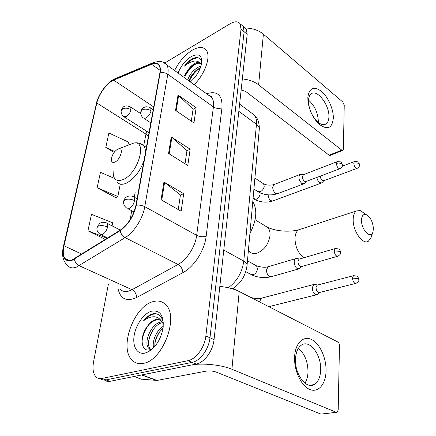 <?xml version="1.0" encoding="UTF-8"?>
<svg xmlns="http://www.w3.org/2000/svg" width="436" height="436" viewBox="0 0 436 436"><rect width="100%" height="100%" fill="white"/><g stroke="black" fill="none" stroke-linecap="round" stroke-linejoin="round"><path stroke-width="0.65" d="M104.564 380.061C106.09 381.304 107.91 381.718 110.019 381.32L196.195 364.038C204.331 362.687 213.035 350.822 214.054 339.6L247.19 34.302L246.204 28.896L244.4 27.375M108.439 283.885L93.517 362.142C92.345 368.894 93.19 373.821 96.056 376.927C97.62 378.41 99.55 378.928 101.833 378.486L187.856 360.692L192.047 362.376C200.179 360.997 208.915 349.067 209.978 337.813L244.122 31.735L243.157 26.323L241.359 24.814L243.157 26.323L244.122 31.735L209.978 337.813C208.915 349.067 200.179 360.997 192.047 362.376L105.943 379.909L192.047 362.376L196.195 364.038M100.487 378.644C102.008 379.898 103.828 380.317 105.943 379.909C103.828 380.317 102.008 379.898 100.487 378.644M143.428 363.352C162.83 360.599 179.18 316.798 165.849 304.824C162.437 301.26 158.17 300.202 153.041 301.652C133.977 306.088 118.63 347.852 132.184 360.256C135.165 363.221 138.915 364.251 143.428 363.352C162.83 360.599 179.18 316.798 165.849 304.824C162.437 301.26 158.17 300.202 153.041 301.652C133.977 306.088 118.63 347.852 132.184 360.256C135.165 363.221 138.915 364.251 143.428 363.352M194.134 84.704C205.062 74.071 211.215 56.228 206.272 50.194C203.28 46.576 198.598 46.587 192.222 50.227C184.989 54.822 179.12 61.59 174.602 70.523C179.12 61.59 184.989 54.822 192.222 50.227C198.598 46.587 203.28 46.576 206.272 50.194C211.215 56.228 205.062 74.071 194.134 84.704M72.158 259.872C69.161 260.984 66.839 260.581 65.182 258.652C63.122 255.916 62.73 251.632 64.005 245.8L96.819 103C98.694 94.214 107.163 82.698 113.687 80.148L151.603 64.256C154.982 62.893 157.445 63.269 158.998 65.395C160.137 67.133 160.415 69.684 159.832 73.041L135.879 205.416C133.367 216.223 128.124 224.486 120.151 230.197L72.158 259.872M72.049 260.357L120.118 230.671C128.293 224.813 133.672 216.343 136.25 205.258L160.175 72.839C161.129 64.61 158.317 61.612 151.733 63.841L113.818 79.755C107.131 82.377 98.46 94.171 96.536 103.169L63.7 245.931C61.705 257.333 64.49 262.14 72.049 260.357M114.439 178.395L100.46 172.329L97.157 187.753L116.096 197.753M187.856 360.692C195.982 359.291 204.757 347.301 205.857 336.003L241.026 29.147L240.083 23.735C238.018 21.146 234.666 21.173 230.028 23.822L164.754 63.002M163.947 182.003L183.698 193.693L181.153 211.22L161.069 199.77L163.947 182.003L164.59 182.439L161.734 200.151M178.035 95.01L196.156 107.714L193.949 122.936L175.545 110.395L178.035 95.01L178.624 95.489L176.155 110.809M171.244 136.948L190.145 149.194L187.78 165.511L168.569 153.461L171.244 136.948L171.86 137.411L169.206 153.859M112.079 225.87L112.679 222.801L91.467 214.321L87.936 230.808L105.359 239.424M127.922 145.177L128.522 142.147L108.886 132.98L105.79 147.444L114.156 152.398M190.145 149.194L186.951 150.703M185.028 163.783L186.968 150.589L171.86 137.411M196.156 107.714L193.05 109.332M191.311 121.137L193.066 109.213L178.624 95.489M183.698 193.693L180.417 195.066M178.275 209.58L180.433 194.963L164.59 182.439M97.157 187.753L117.851 196.473L115.856 197.928M120.282 184.106L117.851 196.473M87.936 230.808L107.223 238.258M105.79 147.444L114.826 151.554M150.545 349.519L148.758 348.288C143.182 342.909 151.194 323.441 161.064 321.991L162.05 321.85M150.845 349.405L150.344 348.914C144.752 343.535 152.736 324.095 162.606 322.662L162.617 322.656M163.369 323.332C162.176 316.547 158.9 313.315 153.543 313.648L152.802 313.822C149.553 314.787 146.48 317.103 143.591 320.776C147.134 318.018 150.671 316.683 154.197 316.77C157.183 316.923 159.614 318.405 161.489 321.207L161.391 321.103C159.832 319.501 157.881 318.999 155.538 319.604C152.535 320.498 149.799 322.787 147.335 326.471C150.164 322.874 153.189 320.711 156.399 319.975L160.154 320.1M161.489 321.207L163.375 324.15M153.57 347.759C151.892 341.552 156.393 330.379 163.266 326.292M154.807 346.397C154.736 339.497 157.478 333.436 163.037 328.21M151.434 349.727L151.003 349.65M145.03 353.084L148.431 351.765C156.235 346.762 161.135 338.696 163.124 327.567C163.827 315.31 159.974 309.849 151.554 311.19C143.94 313.299 135.961 324.477 134.179 335.453C132.282 346.451 137.193 354.92 145.03 353.084M147.335 326.471C139.269 336.521 141.062 351.999 149.374 349.846L151.886 348.925L148.431 351.765M143.591 320.776C148.115 315.817 152.556 313.538 156.933 313.936M142.011 341.726C142.637 335.589 144.877 329.948 148.725 324.804M148.572 341.84C149.51 336.728 151.494 332.085 154.529 327.916M154.851 343.732C155.777 339.083 157.57 334.853 160.23 331.044M326.046 371.178C325.757 384.285 318.247 393.141 309.658 389.413C301.058 385.887 293.826 370.18 294.611 356.615C295.27 342.996 303.418 335.322 311.631 339.557C319.861 343.595 326.455 358.12 326.046 371.178M295.521 358.566C294.355 373.483 305.887 389.473 314.013 384.612C318.084 382.263 320.302 377.451 320.678 370.169C321.523 355.395 310.29 339.829 302.017 344.745C298.191 346.963 296.028 351.569 295.521 358.566M298.328 348.353C304.715 353.678 307.941 361.651 308.007 372.284C307.805 376.666 306.781 380.274 304.944 383.113M141.537 374.949L191.148 365.052C201.628 362.779 221.641 364.828 231.914 369.243L336.265 412.282L337.148 412.276L338.194 409.889L339.47 345.748C339.399 343.944 338.821 342.68 337.747 341.949L239.211 291.515L231.914 369.243M219.831 286.398C227.51 287.199 233.969 288.905 239.211 291.515M336.494 412.352L320.961 414.113L216.36 372.131C213.051 370.987 209.716 370.644 206.348 371.101L157.009 380.437L141.297 379.14M373.423 228.633C372.785 221.532 370.311 216.817 365.989 214.496C363.215 213.913 361.722 215.825 361.504 220.224C361.166 229.696 370.72 239.484 372.905 232.099L373.423 228.633M371.041 237.5L368.387 241.206C362.834 245.255 352.702 230.927 353.176 219.406C353.291 215.139 354.392 212.316 356.49 210.937L360.272 210.583L364.6 213.542M117.666 149.156C114.205 151.472 112.106 154.813 111.382 159.178C111.349 162.088 112.57 163.037 115.044 162.012C120.434 159.592 123.922 147.581 118.963 148.709L117.666 149.156M249.921 233.396C256.608 220.469 257.562 209.841 252.787 201.525M315.648 284.583L313.729 284.506L312.296 287.678C312.372 290.785 313.397 293.041 315.364 294.453L317.332 294.567L319.752 292.436M317.686 285.002L317.086 285.16L316.056 287.455C316.116 289.7 316.858 291.341 318.275 292.365L319.702 292.447L355.558 283.444M316.868 177.403C317.255 179.686 318.171 181.414 319.632 182.597L321.735 182.907L323.904 180.662M320.275 176.122C320.411 177.975 321.092 179.419 322.313 180.46L323.834 180.684L356.986 168.405M297.592 258.668L295.608 258.641C293.036 259.84 294.256 267.001 297.314 268.565L299.494 268.701L301.875 266.472M299.576 259.028L298.987 259.202L297.968 261.398C298.006 263.638 298.758 265.301 300.23 266.385L301.805 266.489L337.48 256.33M301.401 174.427L299.913 174.542C298.126 177.19 298.747 180.155 301.772 183.436L304.039 183.736L306.236 181.414M300.459 174.335L303.549 174.64L302.393 176.504C302.431 178.488 303.14 180.063 304.508 181.223L306.148 181.447L339.791 168.765M333.317 118.227C332.183 128.326 327.469 130.331 319.168 124.233C313.015 118.172 309.277 110.477 307.947 101.147L307.832 97.321C309.244 87.887 313.789 85.897 321.457 91.347C328.155 96.961 333.605 109.343 333.317 118.227M308.503 100.389L308.595 103.436C309.647 110.853 312.623 116.973 317.522 121.802C320.825 124.652 323.654 125.388 325.992 124.009C327.79 122.772 328.76 120.45 328.902 117.05C329.709 105.512 317.441 89.004 311.337 93.773C309.647 94.955 308.699 97.163 308.503 100.389M242.351 78.921C248.858 79.57 254.286 81.548 258.63 84.862L341.791 150.148L342.892 150.36L343.366 149.194L344.238 105.261L342.81 102.019L263.388 34.182L258.63 84.862M245.157 28.013C252.439 28.149 258.515 30.209 263.388 34.182M308.519 100.1C314.77 105.757 318.04 112.946 318.329 121.666M342.674 150.447L330.188 155.38L329.076 155.183L245.691 91.451L241.152 89.98M187.703 80.039C189.567 74.393 193.257 70.016 198.772 66.915L200.985 66.152M188.93 80.927L190.772 76.681L196.026 70.409L200.495 67.596M201.748 62.566C200.854 57.895 197.895 56.527 192.875 58.451L192.238 58.806C189.447 60.479 186.848 62.92 184.45 66.141C187.387 63.64 190.358 62.021 193.366 61.285C195.911 60.713 198.004 61.182 199.644 62.702C198.238 62.184 196.505 62.506 194.451 63.672C191.873 65.209 189.567 67.526 187.54 70.616L191.568 66.452L195.121 64.174C197.366 63.116 199.328 62.958 201.007 63.7M199.644 62.702L201.465 64.305M190.352 81.963C196.587 76.365 200.369 70.022 201.705 62.926C202.026 55.089 198.538 52.974 191.23 56.593C185.393 60.364 181 65.847 178.062 73.035M187.54 70.616L185.583 73.63M184.45 66.141C189.42 60.435 194.184 57.705 198.74 57.961M184.493 77.706C186.913 71.973 190.821 67.313 196.227 63.721M189.371 81.249C191.611 75.82 195.306 71.313 200.451 67.716M184.63 75.602L190.494 67.373M189.867 78.426L194.816 71.504M214.054 339.6L205.857 336.003M110.019 381.32L101.833 378.486M247.19 34.302L241.026 29.147M220.24 286.436L219.848 286.239M228.279 287.744C237.042 281.269 242.209 272.391 243.779 261.104L223.777 250.051M247.027 265.66L247.098 264.81C246.929 263.491 245.828 262.259 243.779 261.104L256.461 124.282L238.83 111.354M259.235 129.863L259.333 128.762C259.224 127.132 258.265 125.639 256.461 124.282C256.782 120.434 256.117 117.398 254.466 115.175L251.049 112.635M64.005 245.8L81.799 254.117M160.175 72.839C162.879 72.24 165.424 72.714 167.8 74.256L144.785 206.68C142.91 218.343 133.956 232.426 125.127 237.625L76.338 267.148C72.616 268.478 69.722 267.955 67.651 265.573C62.958 261.349 61.52 255.076 63.334 246.754L63.7 245.931M119.982 289.068C122.282 291.477 125.328 292.109 129.121 290.97L132.032 289.706L178.057 264.461C186.891 259.812 195.355 246.574 196.669 235.326L213.417 106.929C213.907 102.88 213.362 99.74 211.771 97.511L208.457 95.108M74.398 259.164C75.003 262.178 76.605 264.363 79.205 265.715L132.032 289.706C134.958 291.379 136.49 293.984 136.615 297.516C126.402 302.055 120.162 298.927 117.905 288.136M210.468 96.569L210.702 95.86L209.88 96.138M206.626 93.778L207.432 93.5C217.738 90.737 222.589 95.484 221.979 107.741L206.157 236.263C202.996 237.13 199.835 236.819 196.669 235.326L144.785 206.68C142.071 205.312 139.226 204.838 136.25 205.258M163.696 62.566L166.694 64.784C168.122 66.948 168.492 70.103 167.8 74.256L213.417 106.929C216.229 108.629 219.079 108.896 221.979 107.741M151.733 63.841L153.679 62.457M206.157 236.263C204.631 250.346 193.982 266.979 182.875 272.674C182.602 269.034 181 266.292 178.057 264.461L125.127 237.625C122.505 236.116 120.837 233.8 120.118 230.671M113.818 79.755L115.704 78.42M96.536 103.169L63.443 246.291M182.875 272.674L136.615 297.516M207.193 94.192L207.432 93.5M151.603 64.256L160.126 70.349M113.687 80.148L153.706 106.913M146.545 131.165L143.689 145.679M96.819 103L145.831 134.021L148.376 136.348M135.16 192.205L134.244 197.197M131.754 210.768L130.119 219.684M141.913 374.922L157.009 380.437M320.961 414.113L336.265 412.282M156.633 380.465L141.624 374.982M133.999 376.508L141.885 379.353M264.619 225.57L267.824 227.532C269.497 229.45 270.233 232.105 270.02 235.495C268.652 244.116 264.39 249.975 257.235 253.071C253.97 254.025 251.327 253.485 249.321 251.452M300.731 229.134L298.796 229.767C296.545 231.156 295.27 233.887 294.981 237.952C295.134 246.781 298.131 253.376 303.974 257.736M113.142 171.381C113.044 179.403 116.417 182.117 123.268 179.534C138.457 173.141 147.668 139.667 133.705 143.079L129.388 144.73M117.191 182.106C119.257 184.602 122.347 184.94 126.456 183.125C134.157 178.891 139.989 171.435 143.962 160.77M145.477 152.377C145.482 149.532 144.899 147.314 143.727 145.728L140.299 143.553M99.926 234.154L102.335 234.546C104.874 233.173 106.629 230.666 107.588 227.02C104.193 225.526 101.103 225.221 98.323 226.11L96.945 227.701C96.661 230.371 97.653 232.524 99.926 234.154M354.037 275.568L353.422 275.721C356.637 275.868 358.174 276.359 358.038 277.182L358.861 279.487L358.152 278.642L352.473 278.075C352.926 281.738 354.152 283.476 356.147 283.291C358.37 281.781 359.275 280.512 358.861 279.487L358.861 279.699M262.232 297.973L261.371 298.197L259.791 301.243L259.774 302.039M317.086 285.16L353.422 275.721L352.473 278.075M107.588 227.02L107.142 223.336L105.937 222.709M123.65 116.592L126.206 116.668C128.587 115.077 130.195 112.75 131.013 109.687C127.988 108.008 125.181 107.741 122.581 108.886L121.224 110.831C121.099 110.951 120.668 113.954 123.65 116.592M354.773 161.44L354.413 161.571C357.733 161.609 359.226 162.001 358.888 162.759L359.602 164.77L358.959 163.767C357.487 162.83 355.754 162.666 353.76 163.266C354.272 166.694 355.46 168.361 357.329 168.274C359.259 166.694 360.016 165.522 359.602 164.77L359.602 165.026M253.071 198.385L256.297 199.241C258.33 198.266 259.6 196.576 260.101 194.167L260.09 192.865M268.124 194.848L268.124 194.947C268.712 199.225 270.342 201.203 273.001 200.887L321.234 183.087M342.353 166.138L354.413 161.571L353.76 163.266M131.013 109.687L130.746 107.131L129.988 106.629M335.747 248.416L335.131 248.58C338.679 248.771 340.298 249.288 339.982 250.133L340.718 252.357L339.955 251.398L334.194 250.831C334.652 254.591 335.943 256.373 338.063 256.166C340.222 254.646 341.105 253.381 340.718 252.357L340.712 252.602M126.516 207.939L129.241 208.348C131.928 206.86 133.727 204.288 134.637 200.636C131.258 199.029 128.102 198.723 125.176 199.71L123.639 201.579C123.448 201.966 123.219 205.312 126.516 207.939M245.779 271.672L250.46 274.2L253.114 274.811C255.403 273.895 256.837 272.02 257.414 269.175L256.624 265.906L255.349 265.197M268.816 266.554L267.982 266.799L266.472 270.075C266.57 272.99 267.595 275.111 269.546 276.446L271.753 276.555L298.66 268.941M298.987 259.202L335.131 248.58L334.194 250.831M134.637 200.636L134.174 197.159L132.936 196.462M337.497 161.56L337.104 161.707C340.254 161.609 341.753 161.952 341.595 162.732L342.483 165.053L341.78 163.969C340.227 162.999 338.434 162.824 336.396 163.451C336.908 167.021 338.167 168.748 340.173 168.623C342.124 167.004 342.898 165.816 342.483 165.053L342.483 165.331M143.204 117.867L144.354 118.467L146.016 118.009C148.562 116.347 150.246 113.921 151.058 110.728C147.957 108.984 145.025 108.7 142.256 109.888L140.746 112.047C140.55 114.396 141.368 116.336 143.204 117.867M253.91 189.066L257.42 191.35L260.156 191.796C262.319 190.75 263.671 188.952 264.2 186.412L263.644 183.861L262.75 183.267M274.391 184.423L273.852 184.635L272.702 187.235C272.805 189.84 273.764 191.862 275.579 193.295L277.885 193.546L303.489 183.938M303.162 174.787L337.104 161.707L336.396 163.451M151.058 110.728L150.742 108.112L149.886 107.539M329.076 155.183L341.791 150.148M246.204 28.896L240.083 23.735M232.355 288.812C240.912 283.514 245.828 275.514 247.098 264.81L259.333 128.762C259.3 122.527 257.676 117.998 254.466 115.175L239.615 104.139M65.182 258.652L69.231 260.494M208.909 95.44C211.449 96.203 212.403 96.896 211.771 97.511L166.694 64.784C164.138 61.318 159.527 60.653 152.873 62.789L114.946 78.736C107.212 82.066 98.64 93.587 96.269 103.654M150.344 348.914L148.758 348.288M314.013 384.612L309.653 385.277M365.989 214.496L360.272 210.583M255.109 219.749L267.824 227.532C275.072 230.273 278.62 230.671 284.441 231.124C290.174 231.32 294.959 230.867 298.796 229.767L356.49 210.937M146.387 147.368L143.727 145.728C140.85 143.188 137.509 142.305 133.705 143.079L118.963 148.709M372.905 232.099L370.949 237.756M107.648 237.996L101.174 234.775M250.874 297.483C254.913 298.562 258.412 298.802 261.371 298.197L313.729 284.506M317.555 285.008L314.383 284.299M232.977 288.452L236.704 290.36M120.32 230.088L107.142 223.336C105.436 221.891 101.288 222.344 101.305 222.573L99.681 223.374L97.037 227.227M268.827 306.672L316.487 294.78M272.473 201.078C266.292 202.909 260.336 202.331 254.591 199.356M149.03 132.746L124.429 117.088M140.757 113.654L130.746 107.131C124.047 104.144 122.827 107.267 121.333 110.264M270.892 276.8C264.32 278.244 257.932 277.607 251.725 274.898M247.457 260.815L256.624 265.906C261.235 267.301 265.023 267.6 267.982 266.799L295.608 258.641M299.478 259.033L296.295 258.412M134.005 211.978L127.792 208.626M137.084 198.778L134.174 197.159C132.544 196.113 130.735 195.748 128.745 196.053L126.576 196.952C125.088 197.928 124.14 199.285 123.731 201.029M277.312 193.758C270.734 195.742 264.401 195.137 258.319 191.933M254.897 178.052L263.644 183.861C266.652 185.245 270.058 185.502 273.852 184.635L299.913 174.542M150.829 122.816L144.076 118.434M153.194 109.741L150.742 108.112C149.172 106.488 144.959 106.749 145.068 106.967L143.602 107.61C142.283 108.341 141.368 109.61 140.855 111.431M317.522 121.802L319.168 124.233M308.595 103.436L307.947 101.147M325.992 124.009L324.695 124.571M185.589 73.63L185.338 74.245M190.581 77.139L190.772 76.681"/></g></svg>
